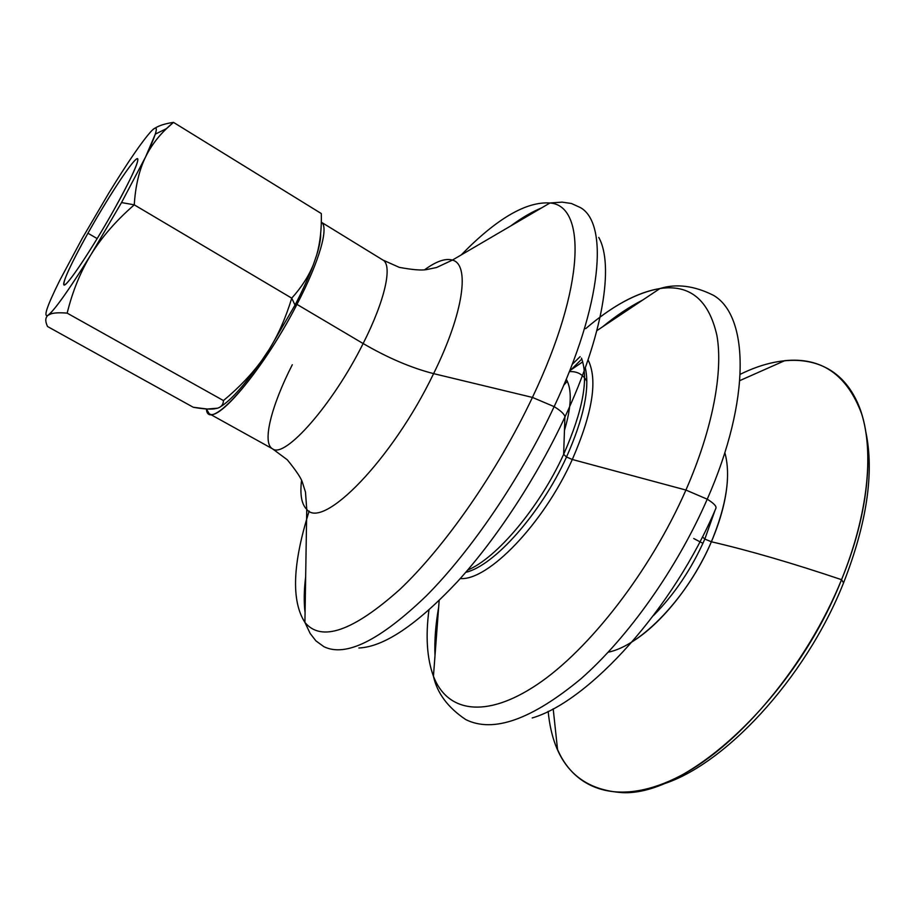 <?xml version="1.0" encoding="UTF-8"?>
<svg xmlns="http://www.w3.org/2000/svg" width="915" height="915" viewBox="0 0 915 915"><rect width="100%" height="100%" fill="white"/><g stroke="black" fill="none" stroke-linecap="round" stroke-linejoin="round"><path stroke-width="1.37" d="M580.121 356.656L572.172 364.387L580.121 356.656M566.236 379.245C572.127 389.367 571.543 406.409 564.463 430.382C571.543 406.409 572.127 389.367 566.236 379.245M554.147 406.626C602.596 303.906 608.612 223.306 580.396 207.579C608.612 223.306 602.596 303.906 554.147 406.626L532.427 397.419L554.147 406.626C520.932 477.641 471.408 550.487 426.504 595.688C379.897 640.477 345.676 657.473 323.841 646.653C345.676 657.473 379.897 640.477 426.504 595.688C471.408 550.487 520.932 477.641 554.147 406.626C561.135 410.972 564.727 414.426 564.921 417.011C536.956 477.047 496.582 538.672 457.511 581.597C416.92 624.739 384.026 646.871 358.852 648.003C384.026 646.871 416.908 624.739 457.5 581.608C496.571 538.672 536.956 477.058 564.921 417.011C564.727 414.426 561.135 410.972 554.147 406.626M541.588 207.899C531.844 211.914 521.516 217.953 510.604 226.028C521.516 217.953 531.844 211.914 541.588 207.899M461.206 254.942C496.593 218.685 526.194 201.357 549.984 202.981C586.343 205.532 585.406 286.212 532.427 397.419C497.566 471.351 444.85 546.953 399.638 589.626C352.824 631.327 321.245 642.25 304.912 622.417C291.142 600.949 292.548 563.834 309.156 511.062C292.548 563.834 291.142 600.949 304.912 622.417C321.245 642.25 352.824 631.327 399.638 589.626C444.85 546.953 497.566 471.351 532.427 397.419C585.406 286.212 586.343 205.532 549.984 202.981C526.182 201.357 496.593 218.685 461.206 254.942M600.114 317.093C621.434 301.115 641.392 291.588 659.978 288.522C689.864 284.142 708.851 299.811 716.925 335.542C723.285 371.684 712.762 428.803 685.918 490.051L572.31 459.49C543.258 524.146 487.867 580.991 460.279 578.532C487.867 580.991 543.258 524.146 572.31 459.49C592.68 412.676 597.918 379.473 588.036 359.881C597.918 379.473 592.68 412.676 572.31 459.49L566.511 456.997C583.713 418.281 589.981 388.52 585.303 367.693C589.981 388.52 583.713 418.281 566.511 456.997L563.64 454.343L566.511 456.997C540.937 513.498 494.054 565.882 465.746 572.321C494.054 565.882 540.937 513.498 566.511 456.997L572.31 459.49L685.918 490.051L707.238 499.19C751.364 399.031 748.733 315.847 713.597 295.396C748.733 315.847 751.364 399.031 707.238 499.19L685.918 490.051C650.462 570.926 589.134 649.764 537.128 684.569C484.95 719.522 446.817 711.573 433.447 676.231C426.985 658.548 425.486 636.485 428.941 610.053C425.486 636.474 426.985 658.525 433.435 676.219C446.806 711.573 484.927 719.533 537.116 684.58C589.123 649.787 650.462 570.937 685.918 490.051C712.762 428.792 723.285 371.673 716.925 335.531C708.839 299.8 689.853 284.142 659.955 288.534C636.909 292.526 612.158 305.907 585.692 328.657M581.482 358.097C588.86 378.57 582.912 410.652 563.64 454.343C539.495 507.448 496.673 558.139 467.656 570.091C496.673 558.139 539.495 507.448 563.64 454.343L564.921 417.011L563.64 454.343C582.912 410.652 588.86 378.57 581.482 358.097M642.776 300.006C629.509 306.754 616.047 315.744 602.39 326.975C616.047 315.744 629.509 306.754 642.776 300.006M553.186 708.793L557.544 749.488C575.615 791.418 621.354 806.756 680.794 775.588C740.029 744.593 806.973 664.782 841.548 579.675C792.39 563.114 748.996 550.487 711.378 541.772L704.825 539.072L715.13 510.055L704.825 539.072L702.434 536.888L704.825 539.072C691.626 568.833 674.527 594.315 653.516 615.52C674.527 594.315 691.626 568.833 704.825 539.072L711.378 541.772C688.263 596.626 641.129 645.796 608.223 652.178M438.662 607.194C435.586 624.602 434.362 640.752 434.991 655.62C434.362 640.752 435.586 624.602 438.662 607.194M465.746 719.579C493.162 733.224 531.512 719.67 580.808 678.919C628.033 637.572 677.054 568.49 707.238 499.19C677.054 568.49 628.033 637.572 580.808 678.919C531.512 719.67 493.162 733.224 465.746 719.579C447.858 707.547 437.096 693.101 433.447 676.231L439.154 600.56M305.656 576.793C303.986 590.267 303.791 602.219 305.072 612.684C303.791 602.219 303.986 590.267 305.656 576.793M108.839 193.031L82.178 238.472L59.807 280.31C46.848 306.376 42.971 318.008 48.175 315.183C55.037 309.613 69.357 289.334 91.145 254.336L121.535 202.57L145.519 157.048C157.586 131.566 159.519 122.919 151.33 131.12L151.33 131.12C142.191 141.185 128.031 161.818 108.839 193.031C128.031 161.818 142.191 141.185 151.33 131.12C156.088 126.19 157.426 127.185 155.333 134.116L145.519 157.048C150.746 146.4 157.769 136.907 166.61 128.558L173.495 122.381L321.314 213.561C321.703 228.967 320.17 242.761 316.704 254.953L313.468 264.366L316.704 254.953C320.17 242.761 321.703 228.967 321.314 213.561L173.495 122.381C161.269 132.423 151.936 143.987 145.519 157.048C139.183 170.121 135.431 186.054 134.265 204.834L291.736 298.153C301.584 287.241 308.824 275.975 313.468 264.366C308.95 276.524 302.796 290.101 295.03 305.107L291.736 298.153C285.892 317.413 278.446 334.387 269.399 349.095L295.03 305.107C302.796 290.101 308.95 276.524 313.468 264.366C308.824 275.975 301.584 287.241 291.736 298.153L295.03 305.107L269.399 349.095C278.446 334.387 285.892 317.413 291.736 298.153L134.265 204.834C135.431 186.054 139.183 170.121 145.519 157.048L121.535 202.57L134.265 204.834L121.535 202.57L91.145 254.336C101.828 237.054 116.205 220.549 134.265 204.834C116.205 220.549 101.828 237.054 91.145 254.336C80.52 271.686 72.525 291.29 67.161 313.136C57.496 312.301 51.16 312.987 48.175 315.183C45.247 317.436 45.029 321.211 47.546 326.518L193.259 407.255C202.329 408.891 209.295 409.428 214.179 408.879L217.587 408.182C221.396 406.992 223.352 404.453 223.443 400.564L67.161 313.136L223.443 400.564C223.352 404.453 221.396 406.992 217.587 408.182L207.293 409.028L193.259 407.255L47.546 326.518C45.029 321.211 45.247 317.436 48.175 315.183L51.229 313.765C54.626 312.747 59.932 312.53 67.161 313.136C72.525 291.29 80.52 271.686 91.145 254.336C72.662 284.108 59.326 303.471 51.148 312.415L48.175 315.183C42.971 318.008 46.848 306.376 59.807 280.31L82.178 238.472L108.828 193.054M97.173 238.586L87.931 233.222C70.958 263.783 62.952 281.019 63.913 284.942C65.891 288.133 92.449 248.514 114.364 209.112C131.211 178.551 138.977 161.749 137.662 158.718C135.065 156.191 108.816 195.821 87.931 233.222L97.173 238.586M586.87 381.361C583.061 374.395 577.216 371.147 569.336 371.639C577.216 371.147 583.061 374.395 586.87 381.361M323.83 646.642L315.915 640.877L310.151 633.443L304.912 622.417L306.754 509.381L305.484 492.121L302.419 482.354C301.104 478.076 296.071 470.573 287.299 459.81L272.556 448.83C284.634 458.987 332.82 404.67 363.129 343.537C387.834 357.902 411.327 367.933 433.607 373.629L532.427 397.419L433.607 373.629C463.882 312.484 470.093 264.344 452.41 260.089C445.433 258.064 436.146 261.313 424.56 269.822C436.146 261.313 445.433 258.064 452.41 260.089C470.093 264.344 463.882 312.484 433.607 373.629C392.329 459.673 322.572 530.494 306.754 509.381C301.573 504.279 299.834 494.603 301.561 480.329C299.834 494.603 301.573 504.279 306.754 509.381C322.572 530.494 392.329 459.673 433.607 373.629C411.327 367.933 387.834 357.902 363.129 343.537L296.952 304.375C319.632 260.969 329.206 226.554 321.302 222.173C329.206 226.554 319.632 260.969 296.952 304.375L363.129 343.537C385.169 300.189 392.741 265.053 382.882 260.02C392.741 265.053 385.169 300.189 363.129 343.537C332.82 404.67 284.634 458.987 272.556 448.83C261.736 443.192 271.355 405.745 292.297 364.742M715.953 508.18C673.451 608.624 589.168 701.29 532.21 717.966C589.168 701.29 673.451 608.624 715.953 508.18C716.571 506.178 713.666 503.181 707.238 499.19C713.666 503.181 716.571 506.178 715.953 508.18M740.235 374.304C786.317 351.452 831.563 355.317 853.924 395.612C875.312 432.635 872.841 503.707 841.548 579.675L843.55 582.889C866.825 523.357 874.294 473.204 865.956 432.429C874.294 473.204 866.825 523.357 843.55 582.889C805.12 679.788 722.495 767.376 659.944 785.024C722.495 767.376 805.12 679.788 843.55 582.889L841.548 579.675C794.826 698.385 686.685 796.53 621.96 792.619C577.731 789.473 553.129 762.389 548.154 711.367M693.707 538.512L702.926 543.338L693.707 538.512M632.551 641.495C661.488 623.698 693.559 583.541 711.378 541.772C726.567 505.034 731.062 475.308 724.84 452.605M581.803 359.046L570.869 369.946M563.709 385.249L567.311 381.246L563.709 385.249M727.471 479.037C726.51 497.943 721.134 518.851 711.378 541.772C748.996 550.487 792.39 563.114 841.548 579.675C867.889 514.882 874.088 453.177 861.61 413.729C846.981 374.647 821.35 356.964 784.727 360.682L739.835 380.594M598.753 237.408C614.205 264.835 603.271 335.096 564.921 417.011M296.952 304.375C265.384 366.046 218.799 422.547 209.169 413.672L206.401 408.971C207.911 433.962 260.546 375.619 296.952 304.375M220.538 406.729C230.832 400.45 244.591 385.021 261.793 360.453C251.625 374.418 238.838 387.788 223.443 400.564C238.838 387.788 251.625 374.418 261.793 360.453L269.399 349.095L261.793 360.453C244.591 385.021 230.832 400.45 220.538 406.729M316.704 254.953C319.575 245.689 320.879 238.621 320.627 233.737C320.879 238.621 319.575 245.689 316.704 254.953M173.495 122.381C165.409 123.559 159.267 125.469 155.07 128.123C159.267 125.469 165.409 123.559 173.495 122.381M114.364 209.112C94.908 243.95 71.473 279.841 65.48 284.313C59.178 289.312 70.158 264.824 87.931 233.222C105.614 201.689 127.139 168.211 134.917 160.411C142.969 152.107 133.922 174.182 114.364 209.112M580.396 207.579L571.475 203.507L562.153 202.135L549.984 202.981L452.41 260.089L436.592 267.5L426.47 269.605C421.518 270.543 412.448 269.788 399.26 267.352L382.882 260.02L321.302 222.173M713.597 295.396C694.336 285.72 676.46 283.433 659.978 288.522M582.752 361.837L569.679 370.758M596.855 330.658L659.955 288.534M272.556 448.83L209.169 413.672M166.61 128.558L155.333 134.116M51.148 312.415L51.229 313.765"/></g></svg>

